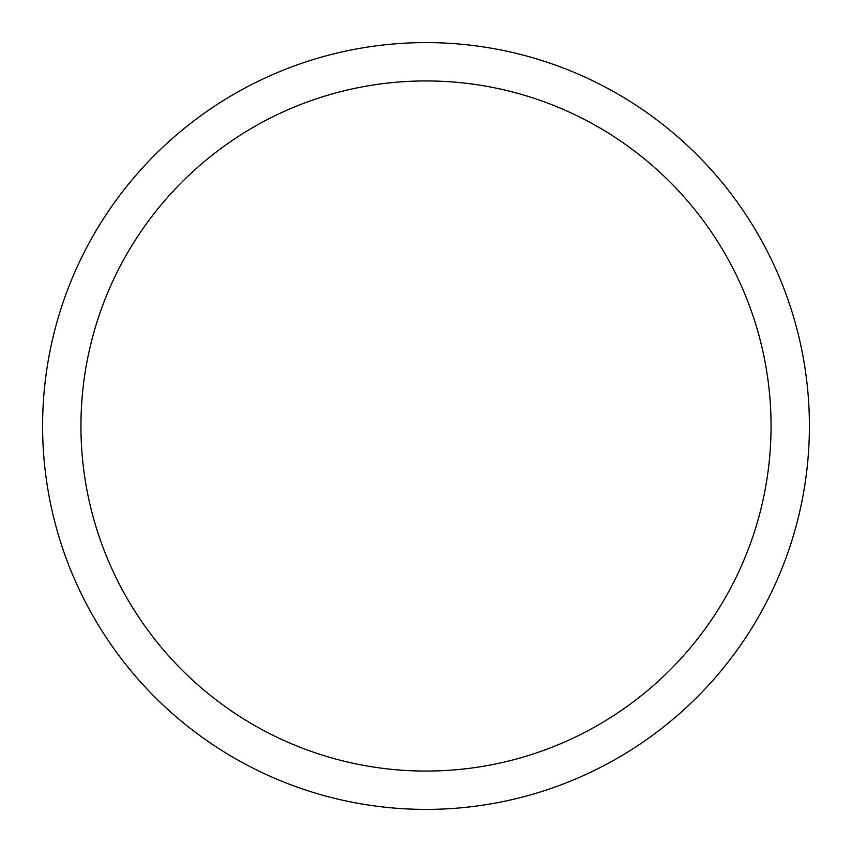 <?xml version="1.0" encoding="UTF-8"?>
<svg xmlns="http://www.w3.org/2000/svg" width="852" height="852" viewBox="0 0 852 852"><rect width="100%" height="100%" fill="white"/><g stroke="black" fill="none" stroke-linecap="round" stroke-linejoin="round"><path stroke-width="1.28" d="M809.4 426A383.4 383.4 0 0 1 426 809.4A383.4 383.4 0 0 1 42.6 426A383.4 383.4 0 0 1 426 42.6A383.4 383.4 0 0 1 809.4 426M771.06 426A345.06 345.06 0 0 0 426 80.94A345.06 345.06 0 0 0 80.94 426A345.06 345.06 0 0 0 426 771.06A345.06 345.06 0 0 0 771.06 426"/></g></svg>
